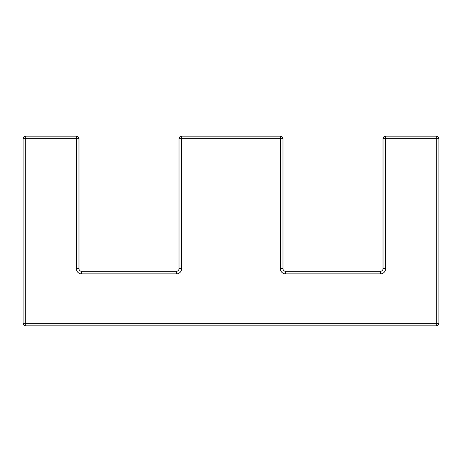 <?xml version="1.0" encoding="UTF-8"?>
<svg xmlns="http://www.w3.org/2000/svg" width="462" height="462" viewBox="0 0 462 462"><rect width="100%" height="100%" fill="white"/><g stroke="black" fill="none" stroke-linecap="round" stroke-linejoin="round"><path stroke-width="0.69" d="M76.374 268.682L76.374 138.744L25.699 138.744L25.699 323.256L436.301 323.256L436.301 138.744L385.626 138.744L385.626 268.682L383.027 268.682A2.599 2.599 0 0 1 380.428 271.281L380.428 273.879L285.574 273.879L285.574 271.281A2.599 2.599 0 0 1 282.975 268.682L280.376 268.682L280.376 138.744L282.975 138.744A2.599 2.599 0 0 0 280.376 136.146A2.599 2.599 0 0 1 282.975 138.744L282.975 268.682A2.599 2.599 0 0 0 285.574 271.281L380.428 271.281A2.599 2.599 0 0 0 383.027 268.682L383.027 138.744A2.599 2.599 0 0 1 385.626 136.146L436.301 136.146A2.599 2.599 0 0 1 438.9 138.744L438.9 323.256A2.599 2.599 0 0 1 436.301 325.854L25.699 325.854A2.599 2.599 0 0 1 23.1 323.256L23.1 138.744A2.599 2.599 0 0 1 25.699 136.146L76.374 136.146A2.599 2.599 0 0 1 78.973 138.744L78.973 268.682A2.599 2.599 0 0 0 81.572 271.281L176.426 271.281A2.599 2.599 0 0 0 179.025 268.682L179.025 138.744A2.599 2.599 0 0 1 181.624 136.146L280.376 136.146L280.376 138.744L181.624 138.744L181.624 268.682A5.197 5.197 0 0 1 176.426 273.879A5.197 5.197 0 0 0 181.624 268.682L179.025 268.682A2.599 2.599 0 0 1 176.426 271.281L176.426 273.879L81.572 273.879L81.572 271.281A2.599 2.599 0 0 1 78.973 268.682L76.374 268.682A5.197 5.197 0 0 0 81.572 273.879M380.428 273.879A5.197 5.197 0 0 0 385.626 268.682M280.376 268.682A5.197 5.197 0 0 0 285.574 273.879M181.624 136.146A2.599 2.599 0 0 0 179.025 138.744L181.624 138.744L181.624 136.146M76.374 138.744L78.973 138.744A2.599 2.599 0 0 0 76.374 136.146L76.374 138.744M25.699 138.744L25.699 136.146A2.599 2.599 0 0 0 23.1 138.744L25.699 138.744M383.027 138.744L385.626 138.744L385.626 136.146A2.599 2.599 0 0 0 383.027 138.744M25.699 323.256L23.1 323.256A2.599 2.599 0 0 0 25.699 325.854L25.699 323.256M436.301 136.146L436.301 138.744L438.9 138.744A2.599 2.599 0 0 0 436.301 136.146M438.9 323.256L436.301 323.256L436.301 325.854"/></g></svg>
